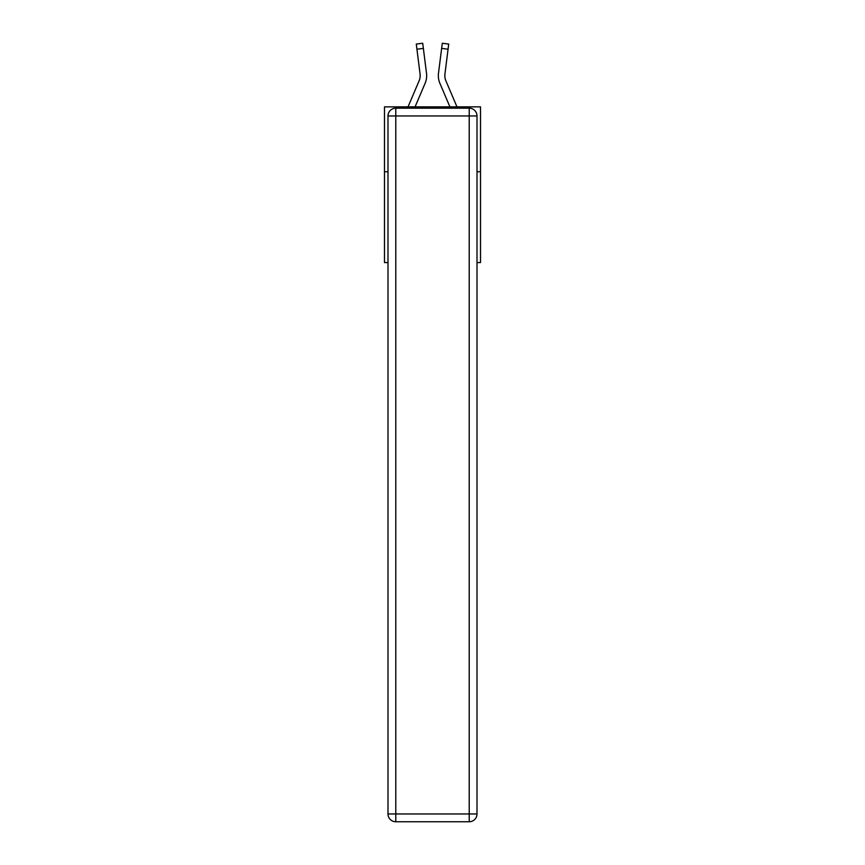 <?xml version="1.0" encoding="UTF-8"?>
<svg xmlns="http://www.w3.org/2000/svg" width="865" height="865" viewBox="0 0 865 865"><rect width="100%" height="100%" fill="white"/><g stroke="black" fill="none" stroke-linecap="round" stroke-linejoin="round"><path stroke-width="1.3" d="M387.996 171.746L384.493 171.746L384.493 106.871L480.507 106.871L480.507 262.56L477.004 262.56M384.493 171.746L384.493 262.56L387.996 262.56M480.507 171.746L477.004 171.746M425.104 83.31L415.07 106.871L425.104 83.31A19.463 19.463 0 0 0 426.51 73.244L423.363 48.397L416.93 49.208L416.281 44.061L422.715 43.25L423.363 48.397M426.413 72.465L426.51 73.244L426.413 72.465M439.896 83.31L449.93 106.871L439.896 83.31A19.463 19.463 0 0 1 438.49 73.244L442.285 43.25L448.719 44.061L448.07 49.208L441.637 48.397M456.98 106.871L445.864 80.769A12.975 12.975 0 0 1 444.924 74.055L448.07 49.208M395.781 108.168L469.219 108.168A7.785 7.785 0 0 1 477.004 115.953L477.004 813.965A7.785 7.785 0 0 1 469.219 821.75L395.781 821.75L395.781 813.965L469.219 813.965L469.219 115.953L395.781 115.953L395.781 813.965L387.996 813.965L387.996 115.953L395.781 115.953L395.781 108.168A7.785 7.785 0 0 0 387.996 115.953A7.785 7.785 0 0 1 395.781 108.168M387.996 813.965A7.785 7.785 0 0 0 395.781 821.75A7.785 7.785 0 0 1 387.996 813.965M445.864 80.769A12.975 12.975 0 0 1 444.826 75.709A12.975 12.975 0 0 0 445.864 80.769A12.975 12.975 0 0 1 444.826 75.709A12.975 12.975 0 0 0 445.864 80.769A12.975 12.975 0 0 1 444.826 75.709A12.975 12.975 0 0 0 445.864 80.769A12.975 12.975 0 0 1 444.826 75.709A12.975 12.975 0 0 0 445.864 80.769A12.975 12.975 0 0 1 444.826 75.709A12.975 12.975 0 0 0 445.864 80.769A12.975 12.975 0 0 1 444.826 75.709A12.975 12.975 0 0 0 445.864 80.769A12.975 12.975 0 0 1 444.826 75.709A12.975 12.975 0 0 0 445.864 80.769A12.975 12.975 0 0 1 444.826 75.709A12.975 12.975 0 0 0 445.864 80.769A12.975 12.975 0 0 1 444.826 75.709A12.975 12.975 0 0 0 445.864 80.769A12.975 12.975 0 0 1 444.826 75.709A12.975 12.975 0 0 0 445.864 80.769A12.975 12.975 0 0 1 444.826 75.709A12.975 12.975 0 0 0 445.864 80.769A12.975 12.975 0 0 1 444.826 75.709A12.975 12.975 0 0 0 445.864 80.769A12.975 12.975 0 0 1 444.826 75.709A12.975 12.975 0 0 0 445.864 80.769A12.975 12.975 0 0 1 444.826 75.709A12.975 12.975 0 0 0 445.864 80.769A12.975 12.975 0 0 1 444.826 75.709A12.975 12.975 0 0 0 445.864 80.769M408.021 106.871L419.136 80.769A12.975 12.975 0 0 0 420.076 74.055L416.93 49.208M426.661 75.677L426.64 76.639L426.661 75.677M420.163 76.315L420.076 74.055L420.163 76.315M438.36 76.639L438.339 75.677M444.837 76.315L444.924 74.055M469.219 821.75A7.785 7.785 0 0 0 477.004 813.965L469.219 813.965L469.219 821.75M477.004 115.953A7.785 7.785 0 0 0 469.219 108.168L469.219 115.953L477.004 115.953M416.281 44.061L422.715 43.25M442.285 43.25L448.719 44.061"/></g></svg>
